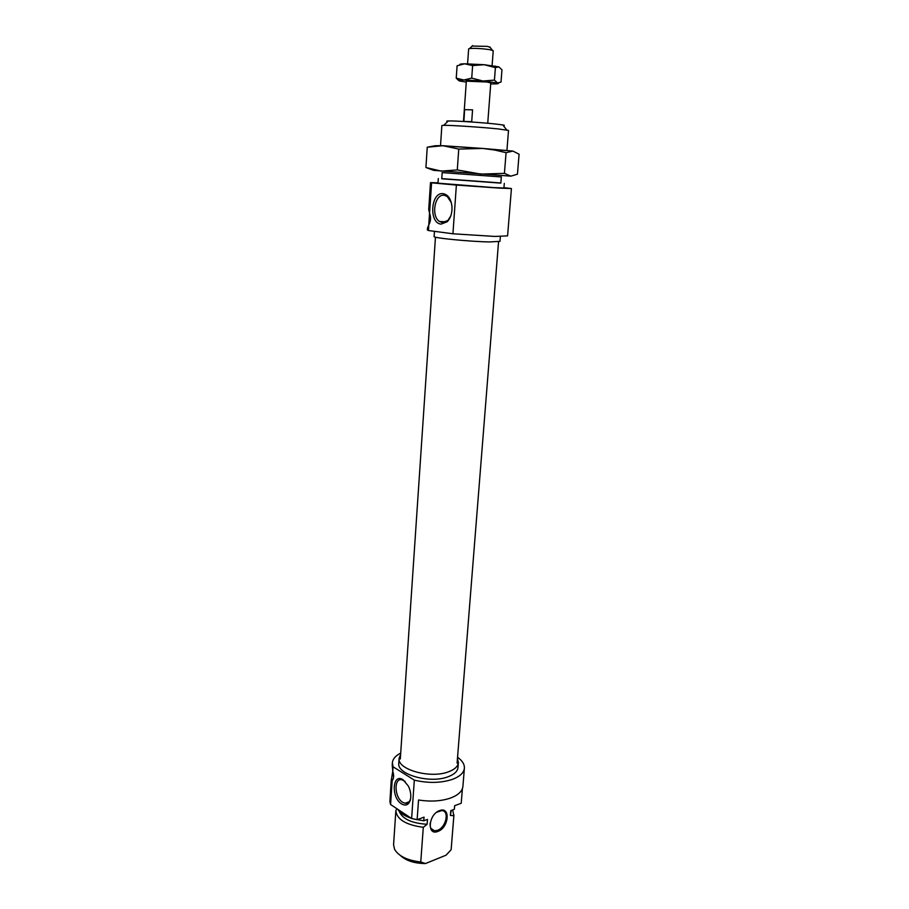 <?xml version="1.0" encoding="UTF-8"?>
<svg xmlns="http://www.w3.org/2000/svg" width="909" height="909" viewBox="0 0 909 909"><rect width="100%" height="100%" fill="white"/><g stroke="black" fill="none" stroke-linecap="round" stroke-linejoin="round"><path stroke-width="1.36" d="M401.517 803.886C405.641 806.226 408.573 804.999 410.277 800.227C411.357 795.864 410.743 791.194 408.436 786.194L403.164 779.82C392.461 772.502 390.836 797.477 401.517 803.886M405.153 781.456L401.926 779.786C393.677 777.604 394.336 797.42 402.642 802.295L405.028 803.295C407.652 803.636 409.482 802.204 410.516 799L410.663 798.443M439.558 810.635C450.739 806.022 449.023 827.61 437.968 831.394C426.719 836.28 428.344 814.328 439.558 810.635M430.196 822.918C429.741 827.565 431.184 830.19 434.536 830.803L437.502 830.326C446.103 827.485 449.739 810.68 441.751 810.578L436.684 812.248M400.619 754.459L399.108 758.288C397.017 769.491 430.218 778.888 448.307 771.877C454.591 769.571 457.954 766.492 458.386 762.64L457.454 758.629M399.108 758.288L398.778 763.174C396.688 774.468 429.843 783.899 447.921 776.82C454.205 774.502 457.557 771.4 457.988 767.526L458.386 762.64M392.222 765.139L392.779 771.309L393.074 766.787L392.37 762.878L392.222 765.139M392.768 771.162L391.165 781.115L389.904 801.704L390.586 804.533L392.165 780.638C393.881 778.502 394.097 775.388 392.779 771.309M392.165 780.638L391.393 780.82L391.268 779.661L393.154 779.013M400.71 753.095C395.506 755.754 392.722 759.015 392.37 762.878M464.385 768.162L462.908 786.387C462.374 791.194 458.329 795.068 450.762 797.977C441.354 801.227 430.605 801.897 418.549 799.977L417.129 819.713L411.618 818.498L414.322 780.138C428.173 783.342 440.808 783.115 452.228 779.433C459.806 776.616 463.863 772.855 464.385 768.162C464.59 764.287 462.317 760.663 457.557 757.277M462.397 788.671L461.215 803.261L454.648 805.704L454.352 809.305L450.773 810.658L450.387 815.453L453.852 815.691L452.648 809.953M396.813 808.669L395.858 810.692L393.574 844.722L394.574 849.336C398.71 856.221 407.437 860.437 420.753 861.971L425.457 863.55L446.058 855.199L451.137 849.722L453.852 815.691M451.137 849.722L453.943 814.953M395.858 810.692C396.835 819.429 405.982 824.963 423.299 827.304L420.753 861.971M417.129 819.713L424.037 817.134L423.776 820.804L427.491 819.407L427.128 824.27L423.299 827.304M454.682 805.692L454.352 809.305M423.776 820.804L413.027 818.861M411.402 818.361C404.596 816.055 399.994 812.987 397.597 809.192M411.618 818.498L390.586 804.533M425.457 863.55C414.447 863.448 406.073 860.755 400.335 855.471M414.322 780.138L393.074 766.787M427.128 824.27C411.686 823.293 402.369 818.964 399.187 811.283M451.239 810.476L450.387 815.453M392.483 775.468L393.642 776.206M430.287 221.012L430.423 216.433M429.571 213.217L431.57 182.834L430.491 182.618L428.73 209.456L429.571 213.217C431.071 217.342 430.809 221.228 428.798 224.909L427.798 227.5M443.172 193.651C430.707 191.776 428.65 223.284 441.092 224.114L447.262 221.716C450.75 217.955 452.307 212.831 451.955 206.343C450.955 198.855 448.035 194.628 443.172 193.651M451.284 202.571L447.194 196.424L444.217 195.276C434.695 193.685 430.798 216.399 439.604 221.546L442.342 222.603L447.876 220.455L450.739 216.035M447.773 121.476C446.228 121.17 446.41 120.988 448.353 120.942C454.136 120.715 481.202 122.465 495.303 123.988L502.779 124.931C504.688 125.272 504.847 125.476 503.268 125.556M506.927 150.451L508.517 130.419L498.109 128.919C481.781 127.215 450.307 125.147 443.694 125.328L441.865 125.533L440.524 145.576M501.336 176.948L442.172 172.608L441.763 178.789L500.848 183.129L501.336 176.948M500.359 236.51L499.973 241.362L489.531 241.942C469.998 241.635 432.491 237.942 434.116 236.522L434.457 231.329M441.763 178.63L500.859 182.97M438.308 178.539L437.99 183.163L493.542 187.595L503.927 188.004L504.302 183.379M511.426 188.561L507.586 235.863L494.996 236.442L452.932 233.783L456.375 185.072L498.802 188.061L511.426 188.561L503.961 187.674M428.798 224.909L428.423 230.522L427.378 229.977L427.537 227.704M429.548 213.092L428.764 225.012M430.491 182.618L438.013 182.823M428.423 230.522L452.932 233.783M431.57 182.834L456.375 185.072M472.169 46.075L487.463 46.37L490.156 47.393M492.099 65.584L493.235 50.688L489.326 49.575C481.293 48.495 474.714 48.143 469.601 48.518L468.646 48.881L467.578 63.789M463.874 121.499L464.624 109.648L472.566 109.841L471.703 121.681L470.578 121.931M464.624 109.648L472.566 109.841M463.783 121.397L471.703 121.681M505.722 150.576L494.189 149.485M477.679 148.178L446.967 146.11M512.892 151.064L482.69 148.44L494.882 150.065L506.074 152.689L512.892 151.064L519.096 154.212L517.448 174.187L510.858 176.153L433.616 170.358L425.923 167.517L427.241 147.213L442.944 145.713L435.252 145.724L427.241 147.213M482.69 148.44L442.944 145.713L458.761 149.076L482.69 148.44M510.858 176.153L504.427 173.369L480.77 174.085L457.284 169.938L441.229 171.119L425.923 167.517M457.284 169.938L458.761 149.076M504.427 173.369L506.074 152.689M466.283 82.105L459.715 81.003C457.591 80.378 458.954 80.037 463.795 80.015L482.963 81.003L497.609 82.992C499.348 83.548 498.223 83.855 494.235 83.923L490.712 83.901M458.738 80.583L456.238 78.151L463.795 80.015L471.726 78.117L482.963 81.003L494.439 80.117L497.609 82.992L501.007 82.094L501.961 69.823L498.848 66.868L495.394 67.63L484.167 64.709L498.848 66.868M490.78 82.969L486.951 82.003L466.34 81.174M459.965 64.653C459.397 64.164 460.943 63.88 464.567 63.789L484.167 64.709L472.623 65.573L464.567 63.8L457.091 65.778L456.238 78.151M471.726 78.117L472.623 65.573M494.439 80.117L495.394 67.63M442.683 222.637L443.149 221.671M444.262 222.523L444.626 221.716M410.516 799L410.277 800.227M409.039 801.852L405.028 803.295M392.279 780.513L391.393 780.82M434.536 830.803L430.946 828.429M446.171 221.773L439.604 221.546M448.353 120.942L443.694 125.328M502.779 124.931L506.733 129.964M447.876 220.455L447.262 221.716M472.669 45.586L469.601 48.518M463.476 121.476L466.351 80.992M487.735 123.26L490.803 82.787M489.724 46.848L492.337 50.188M435.456 237.158L400.312 758.958M498.552 241.783L457.091 763.128M453.455 146.36L452.228 147.122M494.019 149.337L494.882 150.065M495.075 66.027L496.337 67.096"/></g></svg>
